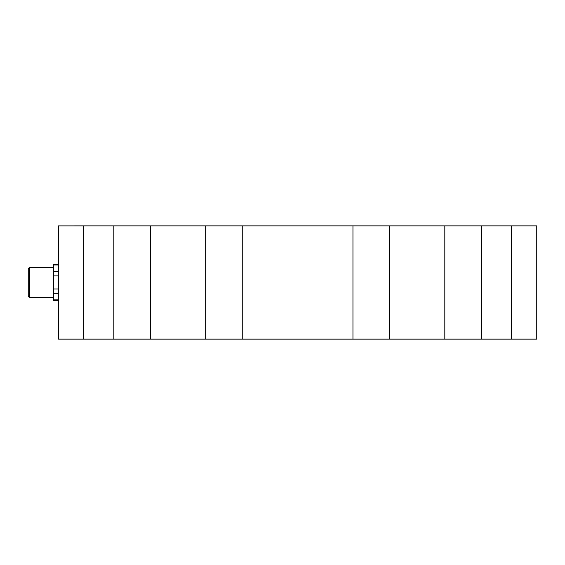 <?xml version="1.0" encoding="UTF-8"?>
<svg xmlns="http://www.w3.org/2000/svg" width="565" height="565" viewBox="0 0 565 565"><rect width="100%" height="100%" fill="white"/><g stroke="black" fill="none" stroke-linecap="round" stroke-linejoin="round"><path stroke-width="0.85" d="M58.456 264.307L53.421 264.307L53.421 275.882L58.456 275.882L58.456 225.859L58.456 339.141L536.75 339.141L536.75 225.859L536.75 339.141M58.456 225.88L113.812 225.859L113.812 339.141M58.456 339.141L58.456 307.671M481.401 339.141L481.401 225.859L444.817 225.859L444.817 339.141M389.532 339.141L389.532 225.859L444.817 225.859M389.532 225.859L352.956 225.859L352.956 339.141M242.251 339.141L242.251 225.859L352.956 225.859M242.251 225.859L205.674 225.859L205.674 339.141M150.389 339.141L150.389 225.859L113.812 225.859M536.75 225.859L511.579 225.859L511.579 339.141M150.389 225.859L205.674 225.859M481.401 225.859L511.579 225.859M28.25 289.421L28.25 296.343L29.507 297.607L29.507 267.393L28.25 268.658L28.25 289.421M58.456 275.882L58.456 288.962L53.421 288.962L53.421 300.538L58.456 300.538L58.456 299.86L53.421 299.86M53.421 293.32L58.456 293.32L58.456 288.962M58.456 293.32L58.456 299.86M53.421 275.882L53.421 288.962M83.634 339.141L83.634 225.859M53.421 264.978L58.456 264.978M58.456 271.518L53.421 271.518M53.421 267.393L29.507 267.393M53.421 297.607L29.507 297.607"/></g></svg>
